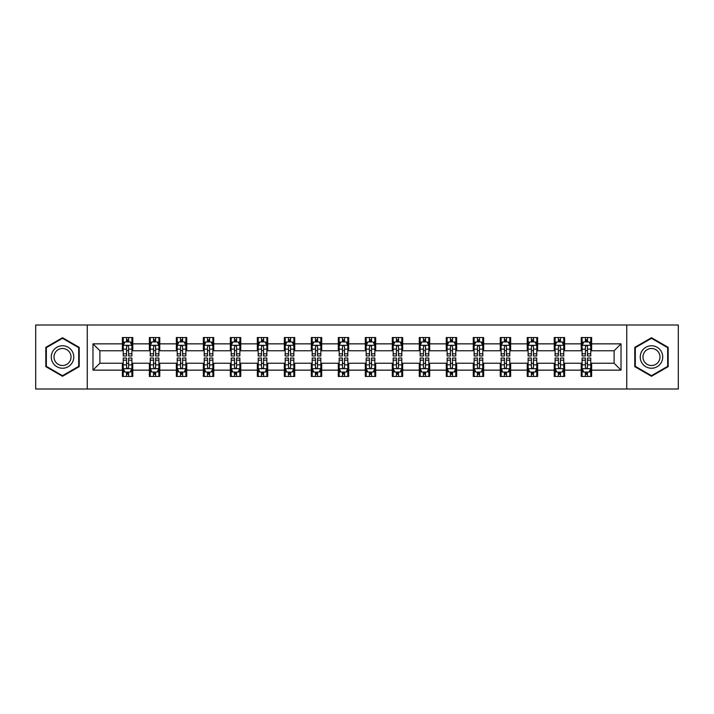 <?xml version="1.0" encoding="UTF-8"?>
<svg xmlns="http://www.w3.org/2000/svg" width="714" height="714" viewBox="0 0 714 714"><rect width="100%" height="100%" fill="white"/><g stroke="black" fill="none" stroke-linecap="round" stroke-linejoin="round"><path stroke-width="1.07" d="M626.74 389.005L678.3 389.005L678.3 324.995L626.74 324.995L626.74 389.005L87.26 389.005L87.26 324.995L35.7 324.995L35.7 389.005L87.26 389.005M626.74 324.995L87.26 324.995M591.62 343.853L591.62 337.535L581.232 337.535L581.232 343.853L564.622 343.853L564.622 337.535L554.242 337.535L554.242 343.853L537.633 343.853L537.633 337.535L527.253 337.535L527.253 343.853L510.644 343.853L510.644 337.535L500.264 337.535L500.264 343.853L483.655 343.853L483.655 337.535L473.266 337.535L473.266 343.853L456.657 343.853L456.657 337.535L446.277 337.535L446.277 343.853L429.667 343.853L429.667 337.535L419.288 337.535L419.288 343.853L402.678 343.853L402.678 337.535L392.298 337.535L392.298 343.853L375.689 343.853L375.689 337.535L365.309 337.535L365.309 343.853L348.691 343.853L348.691 337.535L338.311 337.535L338.311 343.853L321.702 343.853L321.702 337.535L311.322 337.535L311.322 343.853L294.712 343.853L294.712 337.535L284.333 337.535L284.333 343.853L267.723 343.853L267.723 337.535L257.343 337.535L257.343 343.853L240.734 343.853L240.734 337.535L230.345 337.535L230.345 343.853L213.736 343.853L213.736 337.535L203.356 337.535L203.356 343.853L186.747 343.853L186.747 337.535L176.367 337.535L176.367 343.853L159.757 343.853L159.757 337.535L149.378 337.535L149.378 343.853L132.768 343.853L132.768 337.535L122.38 337.535L122.38 343.853L92.972 343.853L92.972 370.147L99.889 363.23L122.38 363.23L122.38 376.465L132.768 376.465L132.768 363.23L149.378 363.23L149.378 376.465L159.757 376.465L159.757 363.23L176.367 363.23L176.367 376.465L186.747 376.465L186.747 363.23L203.356 363.23L203.356 376.465L213.736 376.465L213.736 363.23L230.345 363.23L230.345 376.465L240.734 376.465L240.734 363.23L257.343 363.23L257.343 376.465L267.723 376.465L267.723 363.23L284.333 363.23L284.333 376.465L294.712 376.465L294.712 363.23L311.322 363.23L311.322 376.465L321.702 376.465L321.702 363.23L338.311 363.23L338.311 376.465L348.691 376.465L348.691 363.23L365.309 363.23L365.309 376.465L375.689 376.465L375.689 363.23L392.298 363.23L392.298 376.465L402.678 376.465L402.678 363.23L419.288 363.23L419.288 376.465L429.667 376.465L429.667 363.23L446.277 363.23L446.277 376.465L456.657 376.465L456.657 363.23L473.266 363.23L473.266 376.465L483.655 376.465L483.655 363.23L500.264 363.23L500.264 376.465L510.644 376.465L510.644 363.23L527.253 363.23L527.253 376.465L537.633 376.465L537.633 363.23L554.242 363.23L554.242 376.465L564.622 376.465L564.622 363.23L581.232 363.23L581.232 376.465L591.62 376.465L591.62 363.23L614.111 363.23L614.111 350.77L591.62 350.77L591.62 343.853L621.028 343.853L621.028 370.147L591.62 370.147M581.232 370.147L564.622 370.147M554.242 370.147L537.633 370.147M527.253 370.147L510.644 370.147M500.264 370.147L483.655 370.147M473.266 370.147L456.657 370.147M446.277 370.147L429.667 370.147M419.288 370.147L402.678 370.147M392.298 370.147L375.689 370.147M365.309 370.147L348.691 370.147M338.311 370.147L321.702 370.147M311.322 370.147L294.712 370.147M284.333 370.147L267.723 370.147M257.343 370.147L240.734 370.147M230.345 370.147L213.736 370.147M203.356 370.147L186.747 370.147M176.367 370.147L159.757 370.147M149.378 370.147L132.768 370.147M122.38 370.147L92.972 370.147M581.232 343.853L581.232 350.77L564.622 350.77L564.622 343.853M554.242 343.853L554.242 350.77L537.633 350.77L537.633 343.853M527.253 343.853L527.253 350.77L510.644 350.77L510.644 343.853M500.264 343.853L500.264 350.77L483.655 350.77L483.655 343.853M473.266 343.853L473.266 350.77L456.657 350.77L456.657 343.853M446.277 343.853L446.277 350.77L429.667 350.77L429.667 343.853M419.288 343.853L419.288 350.77L402.678 350.77L402.678 343.853M392.298 343.853L392.298 350.77L375.689 350.77L375.689 343.853M365.309 343.853L365.309 350.77L348.691 350.77L348.691 343.853M338.311 343.853L338.311 350.77L321.702 350.77L321.702 343.853M311.322 343.853L311.322 350.77L294.712 350.77L294.712 343.853M284.333 343.853L284.333 350.77L267.723 350.77L267.723 343.853M257.343 343.853L257.343 350.77L240.734 350.77L240.734 343.853M230.345 343.853L230.345 350.77L213.736 350.77L213.736 343.853M203.356 343.853L203.356 350.77L186.747 350.77L186.747 343.853M176.367 343.853L176.367 350.77L159.757 350.77L159.757 343.853M149.378 343.853L149.378 350.77L132.768 350.77L132.768 343.853M122.38 343.853L122.38 350.77L99.889 350.77L92.972 343.853M99.889 350.77L99.889 363.23M621.028 370.147L614.111 363.23M614.111 350.77L621.028 343.853M122.38 341.863L123.245 341.863M126.539 341.863L128.609 341.863M131.903 341.863L132.768 341.863M122.38 350.601L123.245 350.601M126.539 350.601L128.609 350.601M131.903 350.601L132.768 350.601M122.38 363.399L123.245 363.399M126.539 363.399L128.609 363.399M131.903 363.399L132.768 363.399M122.38 372.137L123.245 372.137M126.539 372.137L128.609 372.137M131.903 372.137L132.768 372.137M149.378 363.399L150.243 363.399M153.528 363.399L155.607 363.399M158.892 363.399L159.757 363.399M149.378 372.137L150.243 372.137M153.528 372.137L155.607 372.137M158.892 372.137L159.757 372.137M149.378 341.863L150.243 341.863M153.528 341.863L155.607 341.863M158.892 341.863L159.757 341.863M149.378 350.601L150.243 350.601M153.528 350.601L155.607 350.601M158.892 350.601L159.757 350.601M176.367 363.399L177.233 363.399M180.517 363.399L182.597 363.399M185.881 363.399L186.747 363.399M176.367 372.137L177.233 372.137M180.517 372.137L182.597 372.137M185.881 372.137L186.747 372.137M176.367 341.863L177.233 341.863M180.517 341.863L182.597 341.863M185.881 341.863L186.747 341.863M176.367 350.601L177.233 350.601M180.517 350.601L182.597 350.601M185.881 350.601L186.747 350.601M203.356 363.399L204.222 363.399M207.506 363.399L209.586 363.399M212.87 363.399L213.736 363.399M203.356 372.137L204.222 372.137M207.506 372.137L209.586 372.137M212.87 372.137L213.736 372.137M203.356 341.863L204.222 341.863M207.506 341.863L209.586 341.863M212.87 341.863L213.736 341.863M203.356 350.601L204.222 350.601M207.506 350.601L209.586 350.601M212.87 350.601L213.736 350.601M230.345 363.399L231.211 363.399M234.504 363.399L236.575 363.399M239.868 363.399L240.734 363.399M230.345 372.137L231.211 372.137M234.504 372.137L236.575 372.137M239.868 372.137L240.734 372.137M230.345 341.863L231.211 341.863M234.504 341.863L236.575 341.863M239.868 341.863L240.734 341.863M230.345 350.601L231.211 350.601M234.504 350.601L236.575 350.601M239.868 350.601L240.734 350.601M257.343 363.399L258.209 363.399M261.494 363.399L263.573 363.399M266.858 363.399L267.723 363.399M257.343 372.137L258.209 372.137M261.494 372.137L263.573 372.137M266.858 372.137L267.723 372.137M257.343 341.863L258.209 341.863M261.494 341.863L263.573 341.863M266.858 341.863L267.723 341.863M257.343 350.601L258.209 350.601M261.494 350.601L263.573 350.601M266.858 350.601L267.723 350.601M284.333 363.399L285.198 363.399M288.483 363.399L290.562 363.399M293.847 363.399L294.712 363.399M284.333 372.137L285.198 372.137M288.483 372.137L290.562 372.137M293.847 372.137L294.712 372.137M284.333 341.863L285.198 341.863M288.483 341.863L290.562 341.863M293.847 341.863L294.712 341.863M284.333 350.601L285.198 350.601M288.483 350.601L290.562 350.601M293.847 350.601L294.712 350.601M311.322 363.399L312.188 363.399M315.472 363.399L317.551 363.399M320.836 363.399L321.702 363.399M311.322 372.137L312.188 372.137M315.472 372.137L317.551 372.137M320.836 372.137L321.702 372.137M311.322 341.863L312.188 341.863M315.472 341.863L317.551 341.863M320.836 341.863L321.702 341.863M311.322 350.601L312.188 350.601M315.472 350.601L317.551 350.601M320.836 350.601L321.702 350.601M338.311 363.399L339.177 363.399M342.47 363.399L344.541 363.399M347.834 363.399L348.691 363.399M338.311 372.137L339.177 372.137M342.47 372.137L344.541 372.137M347.834 372.137L348.691 372.137M338.311 341.863L339.177 341.863M342.47 341.863L344.541 341.863M347.834 341.863L348.691 341.863M338.311 350.601L339.177 350.601M342.47 350.601L344.541 350.601M347.834 350.601L348.691 350.601M365.309 363.399L366.166 363.399M369.459 363.399L371.53 363.399M374.823 363.399L375.689 363.399M365.309 372.137L366.166 372.137M369.459 372.137L371.53 372.137M374.823 372.137L375.689 372.137M365.309 341.863L366.166 341.863M369.459 341.863L371.53 341.863M374.823 341.863L375.689 341.863M365.309 350.601L366.166 350.601M369.459 350.601L371.53 350.601M374.823 350.601L375.689 350.601M392.298 363.399L393.164 363.399M396.448 363.399L398.528 363.399M401.812 363.399L402.678 363.399M392.298 372.137L393.164 372.137M396.448 372.137L398.528 372.137M401.812 372.137L402.678 372.137M392.298 341.863L393.164 341.863M396.448 341.863L398.528 341.863M401.812 341.863L402.678 341.863M392.298 350.601L393.164 350.601M396.448 350.601L398.528 350.601M401.812 350.601L402.678 350.601M419.288 363.399L420.153 363.399M423.438 363.399L425.517 363.399M428.802 363.399L429.667 363.399M419.288 372.137L420.153 372.137M423.438 372.137L425.517 372.137M428.802 372.137L429.667 372.137M419.288 341.863L420.153 341.863M423.438 341.863L425.517 341.863M428.802 341.863L429.667 341.863M419.288 350.601L420.153 350.601M423.438 350.601L425.517 350.601M428.802 350.601L429.667 350.601M446.277 363.399L447.142 363.399M450.427 363.399L452.506 363.399M455.791 363.399L456.657 363.399M446.277 372.137L447.142 372.137M450.427 372.137L452.506 372.137M455.791 372.137L456.657 372.137M446.277 341.863L447.142 341.863M450.427 341.863L452.506 341.863M455.791 341.863L456.657 341.863M446.277 350.601L447.142 350.601M450.427 350.601L452.506 350.601M455.791 350.601L456.657 350.601M473.266 363.399L474.132 363.399M477.425 363.399L479.496 363.399M482.789 363.399L483.655 363.399M473.266 372.137L474.132 372.137M477.425 372.137L479.496 372.137M482.789 372.137L483.655 372.137M473.266 341.863L474.132 341.863M477.425 341.863L479.496 341.863M482.789 341.863L483.655 341.863M473.266 350.601L474.132 350.601M477.425 350.601L479.496 350.601M482.789 350.601L483.655 350.601M500.264 363.399L501.13 363.399M504.414 363.399L506.494 363.399M509.778 363.399L510.644 363.399M500.264 372.137L501.13 372.137M504.414 372.137L506.494 372.137M509.778 372.137L510.644 372.137M500.264 341.863L501.13 341.863M504.414 341.863L506.494 341.863M509.778 341.863L510.644 341.863M500.264 350.601L501.13 350.601M504.414 350.601L506.494 350.601M509.778 350.601L510.644 350.601M527.253 363.399L528.119 363.399M531.403 363.399L533.483 363.399M536.767 363.399L537.633 363.399M527.253 372.137L528.119 372.137M531.403 372.137L533.483 372.137M536.767 372.137L537.633 372.137M527.253 341.863L528.119 341.863M531.403 341.863L533.483 341.863M536.767 341.863L537.633 341.863M527.253 350.601L528.119 350.601M531.403 350.601L533.483 350.601M536.767 350.601L537.633 350.601M554.242 363.399L555.108 363.399M558.393 363.399L560.472 363.399M563.757 363.399L564.622 363.399M554.242 372.137L555.108 372.137M558.393 372.137L560.472 372.137M563.757 372.137L564.622 372.137M554.242 341.863L555.108 341.863M558.393 341.863L560.472 341.863M563.757 341.863L564.622 341.863M554.242 350.601L555.108 350.601M558.393 350.601L560.472 350.601M563.757 350.601L564.622 350.601M581.232 363.399L582.097 363.399M585.391 363.399L587.461 363.399M590.755 363.399L591.62 363.399M581.232 372.137L582.097 372.137M585.391 372.137L587.461 372.137M590.755 372.137L591.62 372.137M581.232 341.863L582.097 341.863M585.391 341.863L587.461 341.863M590.755 341.863L591.62 341.863M581.232 350.601L582.097 350.601M585.391 350.601L587.461 350.601M590.755 350.601L591.62 350.601M62.52 376.278L79.218 366.639L79.218 347.361L62.52 337.722L45.821 347.361L45.821 366.639L62.52 376.278M668.179 347.361L651.48 337.722L634.782 347.361L634.782 366.639L651.48 376.278L668.179 366.639L668.179 347.361M128.609 339.784L126.539 339.784M131.903 353.796L128.609 353.796L128.609 355.965L131.903 355.965L131.903 345.406L130.171 341.944L124.977 341.944L123.245 345.406L123.245 355.965L126.539 355.965L126.539 353.796L123.245 353.796M123.245 345.406L123.245 337.535M131.903 345.406L131.903 337.535M126.539 341.944L126.539 337.535M128.609 337.535L128.609 341.944M128.609 353.796L128.609 346.709C127.922 345.371 127.226 345.371 126.539 346.709L126.539 353.796M126.539 374.216L128.609 374.216M123.245 360.204L126.539 360.204L126.539 358.035L123.245 358.035L123.245 368.594L124.977 372.056L130.171 372.056L131.903 368.594L131.903 358.035L128.609 358.035L128.609 360.204L131.903 360.204M131.903 368.594L131.903 376.465M123.245 368.594L123.245 376.465M128.609 372.056L128.609 376.465M126.539 376.465L126.539 372.056M126.539 360.204L126.539 367.291C127.226 368.629 127.922 368.629 128.609 367.291L128.609 360.204M72.257 362.623A11.245 11.245 0 0 0 68.142 347.263A11.245 11.245 0 0 0 52.782 351.377A11.245 11.245 0 0 0 56.897 366.737A11.245 11.245 0 0 0 72.257 362.623M69.892 361.257A8.514 8.514 0 0 0 66.777 349.628A8.514 8.514 0 0 0 55.148 352.743A8.514 8.514 0 0 0 58.262 364.372A8.514 8.514 0 0 0 69.892 361.257M46.339 366.344L46.339 347.656L62.52 338.32L78.692 347.656L78.692 366.344L62.52 375.68L46.339 366.344M651.48 345.754A11.245 11.245 0 0 0 640.235 357A11.245 11.245 0 0 0 651.48 368.245A11.245 11.245 0 0 0 662.726 357A11.245 11.245 0 0 0 651.48 345.754M651.48 348.486A8.514 8.514 0 0 0 642.966 357A8.514 8.514 0 0 0 651.48 365.514A8.514 8.514 0 0 0 659.995 357A8.514 8.514 0 0 0 651.48 348.486M667.661 366.344L651.48 375.68L635.308 366.344L635.308 347.656L651.48 338.32L667.661 347.656L667.661 366.344M155.607 339.784L153.528 339.784M158.892 353.796L155.607 353.796L155.607 355.965L158.892 355.965L158.892 345.406L157.16 341.944L151.966 341.944L150.243 345.406L150.243 355.965L153.528 355.965L153.528 353.796L150.243 353.796M150.243 345.406L150.243 337.535M158.892 345.406L158.892 337.535M153.528 341.944L153.528 337.535M155.607 337.535L155.607 341.944M155.607 353.796L155.607 346.709C154.911 345.371 154.224 345.371 153.528 346.709L153.528 353.796M182.597 339.784L180.517 339.784M185.881 353.796L182.597 353.796L182.597 355.965L185.881 355.965L185.881 345.406L184.15 341.944L178.964 341.944L177.233 345.406L177.233 355.965L180.517 355.965L180.517 353.796L177.233 353.796M177.233 345.406L177.233 337.535M185.881 345.406L185.881 337.535M180.517 341.944L180.517 337.535M182.597 337.535L182.597 341.944M182.597 353.796L182.597 346.709C181.9 345.371 181.213 345.371 180.517 346.709L180.517 353.796M153.528 374.216L155.607 374.216M150.243 360.204L153.528 360.204L153.528 358.035L150.243 358.035L150.243 368.594L151.966 372.056L157.16 372.056L158.892 368.594L158.892 358.035L155.607 358.035L155.607 360.204L158.892 360.204M158.892 368.594L158.892 376.465M150.243 368.594L150.243 376.465M155.607 372.056L155.607 376.465M153.528 376.465L153.528 372.056M153.528 360.204L153.528 367.291C154.215 368.629 154.911 368.629 155.607 367.291L155.607 360.204M180.517 374.216L182.597 374.216M177.233 360.204L180.517 360.204L180.517 358.035L177.233 358.035L177.233 368.594L178.964 372.056L184.15 372.056L185.881 368.594L185.881 358.035L182.597 358.035L182.597 360.204L185.881 360.204M185.881 368.594L185.881 376.465M177.233 368.594L177.233 376.465M182.597 372.056L182.597 376.465M180.517 376.465L180.517 372.056M180.517 360.204L180.517 367.291C181.213 368.629 181.9 368.629 182.597 367.291L182.597 360.204M209.586 339.784L207.506 339.784M212.87 353.796L209.586 353.796L209.586 355.965L212.87 355.965L212.87 345.406L211.148 341.944L205.953 341.944L204.222 345.406L204.222 355.965L207.506 355.965L207.506 353.796L204.222 353.796M204.222 345.406L204.222 337.535M212.87 345.406L212.87 337.535M207.506 341.944L207.506 337.535M209.586 337.535L209.586 341.944M209.586 353.796L209.586 346.709C208.899 345.371 208.202 345.371 207.506 346.709L207.506 353.796M236.575 339.784L234.504 339.784M239.868 353.796L236.575 353.796L236.575 355.965L239.868 355.965L239.868 345.406L238.137 341.944L232.942 341.944L231.211 345.406L231.211 355.965L234.504 355.965L234.504 353.796L231.211 353.796M231.211 345.406L231.211 337.535M239.868 345.406L239.868 337.535M234.504 341.944L234.504 337.535M236.575 337.535L236.575 341.944M236.575 353.796L236.575 346.709C235.888 345.371 235.192 345.371 234.504 346.709L234.504 353.796M263.573 339.784L261.494 339.784M266.858 353.796L263.573 353.796L263.573 355.965L266.858 355.965L266.858 345.406L265.126 341.944L259.932 341.944L258.209 345.406L258.209 355.965L261.494 355.965L261.494 353.796L258.209 353.796M258.209 345.406L258.209 337.535M266.858 345.406L266.858 337.535M261.494 341.944L261.494 337.535M263.573 337.535L263.573 341.944M263.573 353.796L263.573 346.709C262.877 345.371 262.19 345.371 261.494 346.709L261.494 353.796M207.506 374.216L209.586 374.216M204.222 360.204L207.506 360.204L207.506 358.035L204.222 358.035L204.222 368.594L205.953 372.056L211.148 372.056L212.87 368.594L212.87 358.035L209.586 358.035L209.586 360.204L212.87 360.204M212.87 368.594L212.87 376.465M204.222 368.594L204.222 376.465M209.586 372.056L209.586 376.465M207.506 376.465L207.506 372.056M207.506 360.204L207.506 367.291C208.202 368.629 208.89 368.629 209.586 367.291L209.586 360.204M234.504 374.216L236.575 374.216M231.211 360.204L234.504 360.204L234.504 358.035L231.211 358.035L231.211 368.594L232.942 372.056L238.137 372.056L239.868 368.594L239.868 358.035L236.575 358.035L236.575 360.204L239.868 360.204M239.868 368.594L239.868 376.465M231.211 368.594L231.211 376.465M236.575 372.056L236.575 376.465M234.504 376.465L234.504 372.056M234.504 360.204L234.504 367.291C235.192 368.629 235.888 368.629 236.575 367.291L236.575 360.204M261.494 374.216L263.573 374.216M258.209 360.204L261.494 360.204L261.494 358.035L258.209 358.035L258.209 368.594L259.932 372.056L265.126 372.056L266.858 368.594L266.858 358.035L263.573 358.035L263.573 360.204L266.858 360.204M266.858 368.594L266.858 376.465M258.209 368.594L258.209 376.465M263.573 372.056L263.573 376.465M261.494 376.465L261.494 372.056M261.494 360.204L261.494 367.291C262.181 368.629 262.877 368.629 263.573 367.291L263.573 360.204M288.483 374.216L290.562 374.216M285.198 360.204L288.483 360.204L288.483 358.035L285.198 358.035L285.198 368.594L286.93 372.056L292.115 372.056L293.847 368.594L293.847 358.035L290.562 358.035L290.562 360.204L293.847 360.204M293.847 368.594L293.847 376.465M285.198 368.594L285.198 376.465M290.562 372.056L290.562 376.465M288.483 376.465L288.483 372.056M288.483 360.204L288.483 367.291C289.179 368.629 289.866 368.629 290.562 367.291L290.562 360.204M315.472 374.216L317.551 374.216M312.188 360.204L315.472 360.204L315.472 358.035L312.188 358.035L312.188 368.594L313.919 372.056L319.104 372.056L320.836 368.594L320.836 358.035L317.551 358.035L317.551 360.204L320.836 360.204M320.836 368.594L320.836 376.465M312.188 368.594L312.188 376.465M317.551 372.056L317.551 376.465M315.472 376.465L315.472 372.056M315.472 360.204L315.472 367.291C316.168 368.629 316.855 368.629 317.551 367.291L317.551 360.204M342.47 374.216L344.541 374.216M339.177 360.204L342.47 360.204L342.47 358.035L339.177 358.035L339.177 368.594L340.908 372.056L346.103 372.056L347.834 368.594L347.834 358.035L344.541 358.035L344.541 360.204L347.834 360.204M347.834 368.594L347.834 376.465M339.177 368.594L339.177 376.465M344.541 372.056L344.541 376.465M342.47 376.465L342.47 372.056M342.47 360.204L342.47 367.291C343.157 368.629 343.853 368.629 344.541 367.291L344.541 360.204M369.459 374.216L371.53 374.216M366.166 360.204L369.459 360.204L369.459 358.035L366.166 358.035L366.166 368.594L367.897 372.056L373.092 372.056L374.823 368.594L374.823 358.035L371.53 358.035L371.53 360.204L374.823 360.204M374.823 368.594L374.823 376.465M366.166 368.594L366.166 376.465M371.53 372.056L371.53 376.465M369.459 376.465L369.459 372.056M369.459 360.204L369.459 367.291C370.147 368.629 370.843 368.629 371.53 367.291L371.53 360.204M396.448 374.216L398.528 374.216M393.164 360.204L396.448 360.204L396.448 358.035L393.164 358.035L393.164 368.594L394.896 372.056L400.081 372.056L401.812 368.594L401.812 358.035L398.528 358.035L398.528 360.204L401.812 360.204M401.812 368.594L401.812 376.465M393.164 368.594L393.164 376.465M398.528 372.056L398.528 376.465M396.448 376.465L396.448 372.056M396.448 360.204L396.448 367.291C397.136 368.629 397.832 368.629 398.528 367.291L398.528 360.204M423.438 374.216L425.517 374.216M420.153 360.204L423.438 360.204L423.438 358.035L420.153 358.035L420.153 368.594L421.885 372.056L427.07 372.056L428.802 368.594L428.802 358.035L425.517 358.035L425.517 360.204L428.802 360.204M428.802 368.594L428.802 376.465M420.153 368.594L420.153 376.465M425.517 372.056L425.517 376.465M423.438 376.465L423.438 372.056M423.438 360.204L423.438 367.291C424.134 368.629 424.821 368.629 425.517 367.291L425.517 360.204M450.427 374.216L452.506 374.216M447.142 360.204L450.427 360.204L450.427 358.035L447.142 358.035L447.142 368.594L448.874 372.056L454.068 372.056L455.791 368.594L455.791 358.035L452.506 358.035L452.506 360.204L455.791 360.204M455.791 368.594L455.791 376.465M447.142 368.594L447.142 376.465M452.506 372.056L452.506 376.465M450.427 376.465L450.427 372.056M450.427 360.204L450.427 367.291C451.123 368.629 451.81 368.629 452.506 367.291L452.506 360.204M477.425 374.216L479.496 374.216M474.132 360.204L477.425 360.204L477.425 358.035L474.132 358.035L474.132 368.594L475.863 372.056L481.058 372.056L482.789 368.594L482.789 358.035L479.496 358.035L479.496 360.204L482.789 360.204M482.789 368.594L482.789 376.465M474.132 368.594L474.132 376.465M479.496 372.056L479.496 376.465M477.425 376.465L477.425 372.056M477.425 360.204L477.425 367.291C478.112 368.629 478.808 368.629 479.496 367.291L479.496 360.204M504.414 374.216L506.494 374.216M501.13 360.204L504.414 360.204L504.414 358.035L501.13 358.035L501.13 368.594L502.852 372.056L508.047 372.056L509.778 368.594L509.778 358.035L506.494 358.035L506.494 360.204L509.778 360.204M509.778 368.594L509.778 376.465M501.13 368.594L501.13 376.465M506.494 372.056L506.494 376.465M504.414 376.465L504.414 372.056M504.414 360.204L504.414 367.291C505.101 368.629 505.798 368.629 506.494 367.291L506.494 360.204M531.403 374.216L533.483 374.216M528.119 360.204L531.403 360.204L531.403 358.035L528.119 358.035L528.119 368.594L529.85 372.056L535.036 372.056L536.767 368.594L536.767 358.035L533.483 358.035L533.483 360.204L536.767 360.204M536.767 368.594L536.767 376.465M528.119 368.594L528.119 376.465M533.483 372.056L533.483 376.465M531.403 376.465L531.403 372.056M531.403 360.204L531.403 367.291C532.1 368.629 532.787 368.629 533.483 367.291L533.483 360.204M558.393 374.216L560.472 374.216M555.108 360.204L558.393 360.204L558.393 358.035L555.108 358.035L555.108 368.594L556.84 372.056L562.034 372.056L563.757 368.594L563.757 358.035L560.472 358.035L560.472 360.204L563.757 360.204M563.757 368.594L563.757 376.465M555.108 368.594L555.108 376.465M560.472 372.056L560.472 376.465M558.393 376.465L558.393 372.056M558.393 360.204L558.393 367.291C559.089 368.629 559.776 368.629 560.472 367.291L560.472 360.204M290.562 339.784L288.483 339.784M293.847 353.796L290.562 353.796L290.562 355.965L293.847 355.965L293.847 345.406L292.115 341.944L286.93 341.944L285.198 345.406L285.198 355.965L288.483 355.965L288.483 353.796L285.198 353.796M285.198 345.406L285.198 337.535M293.847 345.406L293.847 337.535M288.483 341.944L288.483 337.535M290.562 337.535L290.562 341.944M290.562 353.796L290.562 346.709C289.866 345.371 289.179 345.371 288.483 346.709L288.483 353.796M317.551 339.784L315.472 339.784M320.836 353.796L317.551 353.796L317.551 355.965L320.836 355.965L320.836 345.406L319.104 341.944L313.919 341.944L312.188 345.406L312.188 355.965L315.472 355.965L315.472 353.796L312.188 353.796M312.188 345.406L312.188 337.535M320.836 345.406L320.836 337.535M315.472 341.944L315.472 337.535M317.551 337.535L317.551 341.944M317.551 353.796L317.551 346.709C316.864 345.371 316.168 345.371 315.472 346.709L315.472 353.796M344.541 339.784L342.47 339.784M347.834 353.796L344.541 353.796L344.541 355.965L347.834 355.965L347.834 345.406L346.103 341.944L340.908 341.944L339.177 345.406L339.177 355.965L342.47 355.965L342.47 353.796L339.177 353.796M339.177 345.406L339.177 337.535M347.834 345.406L347.834 337.535M342.47 341.944L342.47 337.535M344.541 337.535L344.541 341.944M344.541 353.796L344.541 346.709C343.853 345.371 343.157 345.371 342.47 346.709L342.47 353.796M371.53 339.784L369.459 339.784M374.823 353.796L371.53 353.796L371.53 355.965L374.823 355.965L374.823 345.406L373.092 341.944L367.897 341.944L366.166 345.406L366.166 355.965L369.459 355.965L369.459 353.796L366.166 353.796M366.166 345.406L366.166 337.535M374.823 345.406L374.823 337.535M369.459 341.944L369.459 337.535M371.53 337.535L371.53 341.944M371.53 353.796L371.53 346.709C370.843 345.371 370.147 345.371 369.459 346.709L369.459 353.796M398.528 339.784L396.448 339.784M401.812 353.796L398.528 353.796L398.528 355.965L401.812 355.965L401.812 345.406L400.081 341.944L394.896 341.944L393.164 345.406L393.164 355.965L396.448 355.965L396.448 353.796L393.164 353.796M393.164 345.406L393.164 337.535M401.812 345.406L401.812 337.535M396.448 341.944L396.448 337.535M398.528 337.535L398.528 341.944M398.528 353.796L398.528 346.709C397.832 345.371 397.145 345.371 396.448 346.709L396.448 353.796M425.517 339.784L423.438 339.784M428.802 353.796L425.517 353.796L425.517 355.965L428.802 355.965L428.802 345.406L427.07 341.944L421.885 341.944L420.153 345.406L420.153 355.965L423.438 355.965L423.438 353.796L420.153 353.796M420.153 345.406L420.153 337.535M428.802 345.406L428.802 337.535M423.438 341.944L423.438 337.535M425.517 337.535L425.517 341.944M425.517 353.796L425.517 346.709C424.821 345.371 424.134 345.371 423.438 346.709L423.438 353.796M452.506 339.784L450.427 339.784M455.791 353.796L452.506 353.796L452.506 355.965L455.791 355.965L455.791 345.406L454.068 341.944L448.874 341.944L447.142 345.406L447.142 355.965L450.427 355.965L450.427 353.796L447.142 353.796M447.142 345.406L447.142 337.535M455.791 345.406L455.791 337.535M450.427 341.944L450.427 337.535M452.506 337.535L452.506 341.944M452.506 353.796L452.506 346.709C451.819 345.371 451.123 345.371 450.427 346.709L450.427 353.796M479.496 339.784L477.425 339.784M482.789 353.796L479.496 353.796L479.496 355.965L482.789 355.965L482.789 345.406L481.058 341.944L475.863 341.944L474.132 345.406L474.132 355.965L477.425 355.965L477.425 353.796L474.132 353.796M474.132 345.406L474.132 337.535M482.789 345.406L482.789 337.535M477.425 341.944L477.425 337.535M479.496 337.535L479.496 341.944M479.496 353.796L479.496 346.709C478.808 345.371 478.112 345.371 477.425 346.709L477.425 353.796M506.494 339.784L504.414 339.784M509.778 353.796L506.494 353.796L506.494 355.965L509.778 355.965L509.778 345.406L508.047 341.944L502.852 341.944L501.13 345.406L501.13 355.965L504.414 355.965L504.414 353.796L501.13 353.796M501.13 345.406L501.13 337.535M509.778 345.406L509.778 337.535M504.414 341.944L504.414 337.535M506.494 337.535L506.494 341.944M506.494 353.796L506.494 346.709C505.798 345.371 505.11 345.371 504.414 346.709L504.414 353.796M533.483 339.784L531.403 339.784M536.767 353.796L533.483 353.796L533.483 355.965L536.767 355.965L536.767 345.406L535.036 341.944L529.85 341.944L528.119 345.406L528.119 355.965L531.403 355.965L531.403 353.796L528.119 353.796M528.119 345.406L528.119 337.535M536.767 345.406L536.767 337.535M531.403 341.944L531.403 337.535M533.483 337.535L533.483 341.944M533.483 353.796L533.483 346.709C532.787 345.371 532.1 345.371 531.403 346.709L531.403 353.796M560.472 339.784L558.393 339.784M563.757 353.796L560.472 353.796L560.472 355.965L563.757 355.965L563.757 345.406L562.034 341.944L556.84 341.944L555.108 345.406L555.108 355.965L558.393 355.965L558.393 353.796L555.108 353.796M555.108 345.406L555.108 337.535M563.757 345.406L563.757 337.535M558.393 341.944L558.393 337.535M560.472 337.535L560.472 341.944M560.472 353.796L560.472 346.709C559.785 345.371 559.089 345.371 558.393 346.709L558.393 353.796M587.461 339.784L585.391 339.784M590.755 353.796L587.461 353.796L587.461 355.965L590.755 355.965L590.755 345.406L589.023 341.944L583.829 341.944L582.097 345.406L582.097 355.965L585.391 355.965L585.391 353.796L582.097 353.796M582.097 345.406L582.097 337.535M590.755 345.406L590.755 337.535M585.391 341.944L585.391 337.535M587.461 337.535L587.461 341.944M587.461 353.796L587.461 346.709C586.774 345.371 586.078 345.371 585.391 346.709L585.391 353.796M585.391 374.216L587.461 374.216M582.097 360.204L585.391 360.204L585.391 358.035L582.097 358.035L582.097 368.594L583.829 372.056L589.023 372.056L590.755 368.594L590.755 358.035L587.461 358.035L587.461 360.204L590.755 360.204M590.755 368.594L590.755 376.465M582.097 368.594L582.097 376.465M587.461 372.056L587.461 376.465M585.391 376.465L585.391 372.056M585.391 360.204L585.391 367.291C586.078 368.629 586.774 368.629 587.461 367.291L587.461 360.204M131.858 345.317L123.29 345.317M123.245 342.158L124.879 342.158M130.269 342.158L131.903 342.158M126.539 349.155L123.245 349.155M131.903 349.155L128.609 349.155M128.609 340.881L126.539 340.881M123.29 368.683L131.858 368.683M131.903 371.842L130.269 371.842M124.879 371.842L123.245 371.842M128.609 364.845L131.903 364.845M123.245 364.845L126.539 364.845M126.539 373.119L128.609 373.119M158.847 345.317L150.279 345.317M150.243 342.158L151.868 342.158M157.267 342.158L158.892 342.158M153.528 349.155L150.243 349.155M158.892 349.155L155.607 349.155M155.607 340.881L153.528 340.881M185.836 345.317L177.277 345.317M177.233 342.158L178.857 342.158M184.257 342.158L185.881 342.158M180.517 349.155L177.233 349.155M185.881 349.155L182.597 349.155M182.597 340.881L180.517 340.881M150.279 368.683L158.847 368.683M158.892 371.842L157.267 371.842M151.868 371.842L150.243 371.842M155.607 364.845L158.892 364.845M150.243 364.845L153.528 364.845M153.528 373.119L155.607 373.119M177.277 368.683L185.836 368.683M185.881 371.842L184.257 371.842M178.857 371.842L177.233 371.842M182.597 364.845L185.881 364.845M177.233 364.845L180.517 364.845M180.517 373.119L182.597 373.119M212.834 345.317L204.266 345.317M204.222 342.158L205.846 342.158M211.246 342.158L212.87 342.158M207.506 349.155L204.222 349.155M212.87 349.155L209.586 349.155M209.586 340.881L207.506 340.881M239.824 345.317L231.256 345.317M231.211 342.158L232.844 342.158M238.235 342.158L239.868 342.158M234.504 349.155L231.211 349.155M239.868 349.155L236.575 349.155M236.575 340.881L234.504 340.881M266.813 345.317L258.245 345.317M258.209 342.158L259.834 342.158M265.233 342.158L266.858 342.158M261.494 349.155L258.209 349.155M266.858 349.155L263.573 349.155M263.573 340.881L261.494 340.881M204.266 368.683L212.834 368.683M212.87 371.842L211.246 371.842M205.846 371.842L204.222 371.842M209.586 364.845L212.87 364.845M204.222 364.845L207.506 364.845M207.506 373.119L209.586 373.119M231.256 368.683L239.824 368.683M239.868 371.842L238.235 371.842M232.844 371.842L231.211 371.842M236.575 364.845L239.868 364.845M231.211 364.845L234.504 364.845M234.504 373.119L236.575 373.119M258.245 368.683L266.813 368.683M266.858 371.842L265.233 371.842M259.834 371.842L258.209 371.842M263.573 364.845L266.858 364.845M258.209 364.845L261.494 364.845M261.494 373.119L263.573 373.119M285.243 368.683L293.802 368.683M293.847 371.842L292.222 371.842M286.823 371.842L285.198 371.842M290.562 364.845L293.847 364.845M285.198 364.845L288.483 364.845M288.483 373.119L290.562 373.119M312.232 368.683L320.791 368.683M320.836 371.842L319.212 371.842M313.812 371.842L312.188 371.842M317.551 364.845L320.836 364.845M312.188 364.845L315.472 364.845M315.472 373.119L317.551 373.119M339.221 368.683L347.789 368.683M347.834 371.842L346.201 371.842M340.801 371.842L339.177 371.842M344.541 364.845L347.834 364.845M339.177 364.845L342.47 364.845M342.47 373.119L344.541 373.119M366.211 368.683L374.779 368.683M374.823 371.842L373.199 371.842M367.799 371.842L366.166 371.842M371.53 364.845L374.823 364.845M366.166 364.845L369.459 364.845M369.459 373.119L371.53 373.119M393.209 368.683L401.768 368.683M401.812 371.842L400.188 371.842M394.788 371.842L393.164 371.842M398.528 364.845L401.812 364.845M393.164 364.845L396.448 364.845M396.448 373.119L398.528 373.119M420.198 368.683L428.757 368.683M428.802 371.842L427.177 371.842M421.778 371.842L420.153 371.842M425.517 364.845L428.802 364.845M420.153 364.845L423.438 364.845M423.438 373.119L425.517 373.119M447.187 368.683L455.755 368.683M455.791 371.842L454.166 371.842M448.767 371.842L447.142 371.842M452.506 364.845L455.791 364.845M447.142 364.845L450.427 364.845M450.427 373.119L452.506 373.119M474.176 368.683L482.744 368.683M482.789 371.842L481.156 371.842M475.765 371.842L474.132 371.842M479.496 364.845L482.789 364.845M474.132 364.845L477.425 364.845M477.425 373.119L479.496 373.119M501.166 368.683L509.734 368.683M509.778 371.842L508.154 371.842M502.754 371.842L501.13 371.842M506.494 364.845L509.778 364.845M501.13 364.845L504.414 364.845M504.414 373.119L506.494 373.119M528.164 368.683L536.723 368.683M536.767 371.842L535.143 371.842M529.743 371.842L528.119 371.842M533.483 364.845L536.767 364.845M528.119 364.845L531.403 364.845M531.403 373.119L533.483 373.119M555.153 368.683L563.721 368.683M563.757 371.842L562.132 371.842M556.733 371.842L555.108 371.842M560.472 364.845L563.757 364.845M555.108 364.845L558.393 364.845M558.393 373.119L560.472 373.119M293.802 345.317L285.243 345.317M285.198 342.158L286.823 342.158M292.222 342.158L293.847 342.158M288.483 349.155L285.198 349.155M293.847 349.155L290.562 349.155M290.562 340.881L288.483 340.881M320.791 345.317L312.232 345.317M312.188 342.158L313.812 342.158M319.212 342.158L320.836 342.158M315.472 349.155L312.188 349.155M320.836 349.155L317.551 349.155M317.551 340.881L315.472 340.881M347.789 345.317L339.221 345.317M339.177 342.158L340.801 342.158M346.201 342.158L347.834 342.158M342.47 349.155L339.177 349.155M347.834 349.155L344.541 349.155M344.541 340.881L342.47 340.881M374.779 345.317L366.211 345.317M366.166 342.158L367.799 342.158M373.199 342.158L374.823 342.158M369.459 349.155L366.166 349.155M374.823 349.155L371.53 349.155M371.53 340.881L369.459 340.881M401.768 345.317L393.209 345.317M393.164 342.158L394.788 342.158M400.188 342.158L401.812 342.158M396.448 349.155L393.164 349.155M401.812 349.155L398.528 349.155M398.528 340.881L396.448 340.881M428.757 345.317L420.198 345.317M420.153 342.158L421.778 342.158M427.177 342.158L428.802 342.158M423.438 349.155L420.153 349.155M428.802 349.155L425.517 349.155M425.517 340.881L423.438 340.881M455.755 345.317L447.187 345.317M447.142 342.158L448.767 342.158M454.166 342.158L455.791 342.158M450.427 349.155L447.142 349.155M455.791 349.155L452.506 349.155M452.506 340.881L450.427 340.881M482.744 345.317L474.176 345.317M474.132 342.158L475.765 342.158M481.156 342.158L482.789 342.158M477.425 349.155L474.132 349.155M482.789 349.155L479.496 349.155M479.496 340.881L477.425 340.881M509.734 345.317L501.166 345.317M501.13 342.158L502.754 342.158M508.154 342.158L509.778 342.158M504.414 349.155L501.13 349.155M509.778 349.155L506.494 349.155M506.494 340.881L504.414 340.881M536.723 345.317L528.164 345.317M528.119 342.158L529.743 342.158M535.143 342.158L536.767 342.158M531.403 349.155L528.119 349.155M536.767 349.155L533.483 349.155M533.483 340.881L531.403 340.881M563.721 345.317L555.153 345.317M555.108 342.158L556.733 342.158M562.132 342.158L563.757 342.158M558.393 349.155L555.108 349.155M563.757 349.155L560.472 349.155M560.472 340.881L558.393 340.881M590.71 345.317L582.142 345.317M582.097 342.158L583.731 342.158M589.121 342.158L590.755 342.158M585.391 349.155L582.097 349.155M590.755 349.155L587.461 349.155M587.461 340.881L585.391 340.881M582.142 368.683L590.71 368.683M590.755 371.842L589.121 371.842M583.731 371.842L582.097 371.842M587.461 364.845L590.755 364.845M582.097 364.845L585.391 364.845M585.391 373.119L587.461 373.119"/></g></svg>

